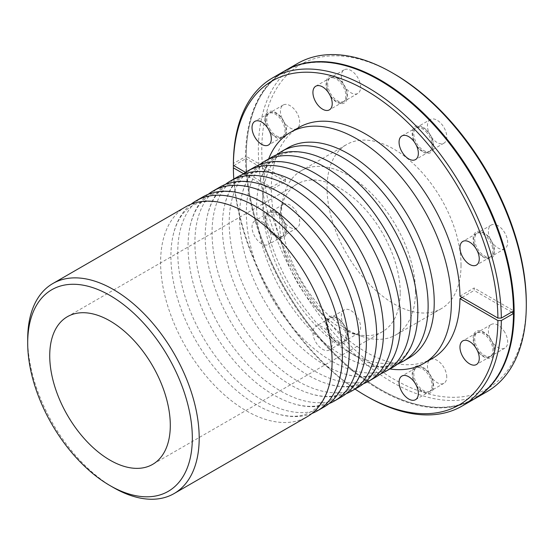 <?xml version="1.0" encoding="UTF-8"?>
<svg xmlns="http://www.w3.org/2000/svg" width="554" height="554" viewBox="0 0 554 554"><rect width="100%" height="100%" fill="white"/><g stroke="black" fill="none" stroke-linecap="round" stroke-linejoin="round"><path stroke-width="0.42" stroke-dasharray="2.77 2.08" d="M355.059 389.081A187.044 107.988 60 0 1 233.802 179.053M233.379 165.861A189.468 109.387 -120 0 0 367.35 396.664M233.809 165.611L245.547 158.832A189.468 109.387 -120 0 0 328.744 348.791A189.468 109.387 -120 0 0 474.252 399.032M379.677 80.337A189.011 109.131 -120 0 0 246.191 156.36L285.525 179.067A133.389 77.013 -120 0 0 285.525 181.546L271.328 189.745L243.573 173.721M285.525 181.546L246.191 158.832A189.011 109.131 -120 0 0 379.836 389.088A189.011 109.131 -120 0 0 513.489 313.155M245.547 158.832L246.191 158.832A189.011 109.131 -120 0 1 246.184 157.592L246.184 157.225A189.468 109.387 -120 0 0 380.162 389.275A189.468 109.387 -120 0 0 474.57 398.845M245.512 172.363L271.328 187.266L285.525 179.067M298.945 127.441A133.389 77.013 -120 0 0 271.328 187.266M246.184 157.592A189.011 109.131 -120 0 1 246.191 156.36L233.379 163.382M394.039 73.841A187.044 107.988 -120 0 0 261.779 150.196A187.044 107.988 -120 0 0 394.039 379.282A187.044 107.988 -120 0 0 526.3 302.92M487.056 391.636A189.468 109.387 60 0 1 297.588 282.242A189.468 109.387 60 0 1 297.595 63.461M461.025 265.234A94.734 54.694 -120 0 0 419.676 169.898A94.734 54.694 -120 0 0 346.672 144.518A94.734 54.694 -120 0 0 327.054 187.882A94.734 54.694 -120 0 0 368.403 283.219A94.734 54.694 -120 0 0 441.406 308.599A94.734 54.694 -120 0 0 461.025 265.234M498.011 225.72A13.642 7.874 -120 0 0 491.19 225.042A13.642 7.874 -120 0 0 491.19 240.796A13.642 7.874 -120 0 0 504.832 248.67A13.642 7.874 -120 0 0 506.924 237.742A13.642 7.874 -120 0 0 498.011 225.72M430.285 119.553A13.642 7.874 -120 0 0 430.285 135.308A13.642 7.874 -120 0 0 443.927 143.181A13.642 7.874 -120 0 0 443.927 127.427A13.642 7.874 -120 0 0 430.285 119.553L416.622 127.441A13.642 7.874 -120 0 0 419.752 147.412A13.642 7.874 -120 0 0 430.264 151.069A13.642 7.874 -120 0 0 427.134 131.097A13.642 7.874 -120 0 0 416.622 127.441L416.622 127.441M341.326 76.071A13.642 7.874 -120 0 0 347.282 89.796A13.642 7.874 -120 0 0 357.794 93.453A13.642 7.874 -120 0 0 357.794 77.698A13.642 7.874 -120 0 0 344.152 69.825A13.642 7.874 -120 0 0 341.326 76.071M283.246 120.737A13.642 7.874 -120 0 0 296.889 128.618A13.642 7.874 -120 0 0 296.889 112.864A13.642 7.874 -120 0 0 283.246 104.99A13.642 7.874 -120 0 0 283.246 120.737M290.067 227.396A13.642 7.874 -120 0 0 296.889 228.075A13.642 7.874 -120 0 0 296.889 212.321A13.642 7.874 -120 0 0 283.246 204.447A13.642 7.874 -120 0 0 281.155 215.381A13.642 7.874 -120 0 0 290.067 227.396M357.794 333.563A13.642 7.874 -120 0 0 357.794 317.816A13.642 7.874 -120 0 0 344.152 309.935A13.642 7.874 -120 0 0 344.152 325.69A13.642 7.874 -120 0 0 357.794 333.563L344.131 341.458A13.642 7.874 -120 0 0 341.001 321.479A13.642 7.874 -120 0 0 330.489 317.83A13.642 7.874 -120 0 0 333.619 337.802A13.642 7.874 -120 0 0 344.131 341.458L344.131 341.458M446.753 377.052A13.642 7.874 -120 0 0 440.797 363.32A13.642 7.874 -120 0 0 430.285 359.664A13.642 7.874 -120 0 0 430.285 375.418A13.642 7.874 -120 0 0 443.927 383.292A13.642 7.874 -120 0 0 446.753 377.052M504.832 332.379A13.642 7.874 -120 0 0 491.19 324.506A13.642 7.874 -120 0 0 491.19 340.253A13.642 7.874 -120 0 0 504.832 348.134A13.642 7.874 -120 0 0 504.832 332.379M285.109 70.677A189.468 109.387 -120 0 0 246.184 157.225M271.328 189.745A133.389 77.013 -120 0 0 330.039 323.259A133.389 77.013 -120 0 0 432.328 358.473M261.668 243.795A13.642 7.874 60 0 1 252.756 231.773A13.642 7.874 60 0 1 254.847 220.845A13.642 7.874 60 0 1 268.489 228.719A13.642 7.874 60 0 1 268.489 244.473A13.642 7.874 60 0 1 261.668 243.795M329.395 349.962L329.395 349.962A13.642 7.874 60 0 1 315.752 342.088A13.642 7.874 60 0 1 315.752 326.334A13.642 7.874 60 0 1 329.395 334.214A13.642 7.874 60 0 1 329.395 349.962L343.058 342.074A13.642 7.874 60 0 1 332.545 338.418A13.642 7.874 60 0 1 329.415 318.446A13.642 7.874 60 0 1 339.927 322.103A13.642 7.874 60 0 1 343.058 342.074M284.784 70.857A189.468 109.387 -120 0 0 245.547 156.36M511.667 312.103L474.148 290.448A133.389 77.013 -120 0 0 474.155 289.216A133.389 77.013 -120 0 0 474.148 287.969L513.489 310.683M462.091 297.408L474.148 290.448M459.952 296.168L474.148 287.969M268.648 158.936A133.389 77.013 -120 0 0 262.748 193.457A133.389 77.013 -120 0 0 357.06 356.818A133.389 77.013 -120 0 0 389.905 368.964M287.858 147.842A121.257 70.012 -120 0 0 262.748 203.353A121.257 70.012 -120 0 0 348.487 351.866A121.257 70.012 -120 0 0 409.115 357.87M492.187 354.235A13.642 7.874 60 0 1 490.096 356.637A13.642 7.874 60 0 1 477.915 350.994A13.642 7.874 60 0 1 474.363 335.419A13.642 7.874 60 0 1 476.454 333.009A13.642 7.874 60 0 1 490.096 340.89A13.642 7.874 60 0 1 492.187 354.235M473.912 334.062A15.159 8.753 60 0 1 487.915 335.447A15.159 8.753 60 0 1 493.711 354.969A15.159 8.753 60 0 1 479.709 353.584A15.159 8.753 60 0 1 473.912 334.062M491.169 340.267A13.642 7.874 -120 0 0 477.527 332.393A13.642 7.874 -120 0 0 475.436 334.796A13.642 7.874 -120 0 0 478.988 350.37A13.642 7.874 -120 0 0 491.169 356.021A13.642 7.874 -120 0 0 493.261 353.611A13.642 7.874 -120 0 0 491.169 340.267M426.061 392.412A13.642 7.874 60 0 1 414.35 381.547A13.642 7.874 60 0 1 415.548 368.175A13.642 7.874 60 0 1 418.679 367.565A13.642 7.874 60 0 1 432.016 385.556A13.642 7.874 60 0 1 429.191 391.803A13.642 7.874 60 0 1 426.061 392.412M418.803 365.875A15.159 8.753 60 0 1 432.806 380.66A15.159 8.753 60 0 1 427.009 393.479A15.159 8.753 60 0 1 413 378.701A15.159 8.753 60 0 1 418.803 365.875M433.089 384.94A13.642 7.874 -120 0 0 419.752 366.949A13.642 7.874 -120 0 0 416.622 367.558A13.642 7.874 -120 0 0 415.424 380.93A13.642 7.874 -120 0 0 427.134 391.796A13.642 7.874 -120 0 0 430.264 391.186A13.642 7.874 -120 0 0 433.089 384.94M340.876 320.884A15.159 8.753 60 0 1 346.672 340.405A15.159 8.753 60 0 1 332.67 339.02A15.159 8.753 60 0 1 326.867 319.499A15.159 8.753 60 0 1 340.876 320.884M266.419 223.885A13.642 7.874 60 0 1 268.51 212.958A13.642 7.874 60 0 1 284.244 225.651A13.642 7.874 60 0 1 282.152 236.586A13.642 7.874 60 0 1 275.331 235.907A13.642 7.874 60 0 1 266.419 223.885M285.767 225.443A15.159 8.753 60 0 1 279.971 238.262A15.159 8.753 60 0 1 265.962 223.477A15.159 8.753 60 0 1 271.765 210.659A15.159 8.753 60 0 1 285.767 225.443M276.404 235.291A13.642 7.874 -120 0 0 283.226 235.962A13.642 7.874 -120 0 0 285.317 225.035A13.642 7.874 -120 0 0 269.583 212.334A13.642 7.874 -120 0 0 267.492 223.269A13.642 7.874 -120 0 0 276.404 235.291M266.419 115.904A13.642 7.874 60 0 1 268.51 113.494A13.642 7.874 60 0 1 280.691 119.145A13.642 7.874 60 0 1 284.244 134.719A13.642 7.874 60 0 1 282.152 137.122A13.642 7.874 60 0 1 268.51 129.248A13.642 7.874 60 0 1 266.419 115.904M285.767 135.453A15.159 8.753 60 0 1 271.765 134.068A15.159 8.753 60 0 1 265.962 114.546A15.159 8.753 60 0 1 279.971 115.938A15.159 8.753 60 0 1 285.767 135.453M269.583 128.632A13.642 7.874 -120 0 0 283.226 136.506A13.642 7.874 -120 0 0 285.317 134.103A13.642 7.874 -120 0 0 281.764 118.521A13.642 7.874 -120 0 0 269.583 112.877A13.642 7.874 -120 0 0 267.492 115.28A13.642 7.874 -120 0 0 269.583 128.632M332.545 77.726A13.642 7.874 60 0 1 344.256 88.592A13.642 7.874 60 0 1 343.058 101.957A13.642 7.874 60 0 1 339.927 102.566A13.642 7.874 60 0 1 326.59 84.575A13.642 7.874 60 0 1 329.415 78.329A13.642 7.874 60 0 1 332.545 77.726M340.876 103.64A15.159 8.753 60 0 1 326.867 88.855A15.159 8.753 60 0 1 332.67 76.037A15.159 8.753 60 0 1 346.672 90.814A15.159 8.753 60 0 1 340.876 103.64M327.663 83.959A13.642 7.874 -120 0 0 341.001 101.95A13.642 7.874 -120 0 0 344.131 101.34A13.642 7.874 -120 0 0 345.329 87.968A13.642 7.874 -120 0 0 333.619 77.103A13.642 7.874 -120 0 0 330.489 77.712A13.642 7.874 -120 0 0 327.663 83.959M426.061 131.713A13.642 7.874 60 0 1 429.191 151.692A13.642 7.874 60 0 1 418.679 148.036A13.642 7.874 60 0 1 415.548 128.057L415.548 128.057A13.642 7.874 60 0 1 426.061 131.713M418.803 148.631A15.159 8.753 60 0 1 413 129.11A15.159 8.753 60 0 1 427.009 130.502A15.159 8.753 60 0 1 432.806 150.016A15.159 8.753 60 0 1 418.803 148.631M492.187 246.246A13.642 7.874 60 0 1 490.096 257.181A13.642 7.874 60 0 1 474.363 244.48A13.642 7.874 60 0 1 476.454 233.553A13.642 7.874 60 0 1 483.275 234.224A13.642 7.874 60 0 1 492.187 246.246M473.912 244.079A15.159 8.753 60 0 1 479.709 231.253A15.159 8.753 60 0 1 493.711 246.038A15.159 8.753 60 0 1 487.915 258.856A15.159 8.753 60 0 1 473.912 244.079M484.348 233.608A13.642 7.874 -120 0 0 477.527 232.936A13.642 7.874 -120 0 0 475.436 243.864A13.642 7.874 -120 0 0 491.169 256.564A13.642 7.874 -120 0 0 493.261 245.63A13.642 7.874 -120 0 0 484.348 233.608M311.902 413.492A121.257 70.012 60 0 1 275.885 413.485A121.257 70.012 60 0 1 256.634 404.898A121.257 70.012 60 0 1 170.895 256.384A121.257 70.012 60 0 1 173.083 235.422A121.257 70.012 60 0 1 191.082 204.225M185.715 206.815A121.257 70.012 -120 0 0 160.605 262.326A121.257 70.012 -120 0 0 246.35 410.839A121.257 70.012 -120 0 0 306.978 416.843M329.048 403.596A121.257 70.012 60 0 1 293.031 403.582A121.257 70.012 60 0 1 273.787 394.995A121.257 70.012 60 0 1 188.041 246.482A121.257 70.012 60 0 1 190.23 225.52A121.257 70.012 60 0 1 208.228 194.322M202.868 196.912A121.257 70.012 -120 0 0 177.751 252.423A121.257 70.012 -120 0 0 263.496 400.937A121.257 70.012 -120 0 0 324.125 406.941M346.202 393.693A121.257 70.012 60 0 1 310.178 393.679A121.257 70.012 60 0 1 290.933 385.099A121.257 70.012 60 0 1 205.188 236.586A121.257 70.012 60 0 1 207.376 215.624A121.257 70.012 60 0 1 225.381 184.42M220.014 187.017A121.257 70.012 -120 0 0 194.897 242.527A121.257 70.012 -120 0 0 280.643 391.034A121.257 70.012 -120 0 0 341.271 397.045M363.348 383.79A121.257 70.012 60 0 1 327.331 383.784A121.257 70.012 60 0 1 308.079 375.196A121.257 70.012 60 0 1 222.341 226.683A121.257 70.012 60 0 1 224.529 205.721A121.257 70.012 60 0 1 242.527 174.524M237.16 177.114A121.257 70.012 -120 0 0 212.05 232.625A121.257 70.012 -120 0 0 297.796 381.138A121.257 70.012 -120 0 0 358.424 387.142M380.494 373.895A121.257 70.012 60 0 1 344.477 373.881A121.257 70.012 60 0 1 325.233 365.294A121.257 70.012 60 0 1 239.487 216.78A121.257 70.012 60 0 1 241.676 195.818A121.257 70.012 60 0 1 259.674 164.621M254.314 167.211A121.257 70.012 -120 0 0 229.197 222.722A121.257 70.012 -120 0 0 314.942 371.235A121.257 70.012 -120 0 0 375.57 377.239M271.46 157.308A121.257 70.012 -120 0 0 246.35 212.819A121.257 70.012 -120 0 0 332.088 361.333A121.257 70.012 -120 0 0 392.717 367.337M397.647 363.992A121.257 70.012 60 0 1 361.624 363.978A121.257 70.012 60 0 1 342.379 355.391A121.257 70.012 60 0 1 256.634 206.884A121.257 70.012 60 0 1 258.822 185.922A121.257 70.012 60 0 1 276.827 154.718M27.7 339.055A121.257 70.012 -120 0 0 113.445 487.568M400.203 292.616A85.261 49.223 -120 0 0 362.988 206.815A85.261 49.223 -120 0 0 297.283 183.97A85.261 49.223 -120 0 0 280.83 209.855A85.261 49.223 -120 0 0 279.625 222.999A85.261 49.223 -120 0 0 351.901 332.954A85.261 49.223 -120 0 0 382.544 331.645A85.261 49.223 -120 0 0 400.203 292.616M415.479 291.536A94.734 54.694 -120 0 0 374.123 196.199A94.734 54.694 -120 0 0 301.12 170.812A94.734 54.694 -120 0 0 282.838 199.578A94.734 54.694 -120 0 0 281.501 214.183A94.734 54.694 -120 0 0 361.804 336.354A94.734 54.694 -120 0 0 395.854 334.9A94.734 54.694 -120 0 0 415.479 291.536M348.487 351.866L357.06 356.818M262.748 203.353L262.748 193.457M491.19 324.506L477.527 332.393M504.832 348.134L491.169 356.021M430.285 359.664L416.622 367.558M443.927 383.292L430.264 391.186M344.152 309.935L330.489 317.83M296.889 228.075L283.226 235.962M283.246 204.447L269.583 212.334M296.889 128.618L283.226 136.506M283.246 104.99L269.583 112.877M357.794 93.453L344.131 101.34M344.152 69.825L330.489 77.712M443.927 143.181L430.264 151.069M491.19 225.042L477.527 232.936M504.832 248.67L491.169 256.564M173.083 235.422C177.335 217.798 185.174 209.807 192.106 205.929C198.948 201.878 209.793 199.128 227.098 204.232M275.885 413.485C293.274 418.609 304.111 415.819 310.939 411.754C317.871 407.855 325.669 399.836 329.9 382.295M190.23 225.52C194.489 207.895 202.328 199.904 209.253 196.026C216.102 191.975 226.939 189.226 244.252 194.336M293.031 403.582C310.42 408.707 321.265 405.916 328.086 401.851C335.018 397.952 342.815 389.94 347.053 372.392M207.376 215.624C211.635 198 219.474 190.008 226.406 186.123C233.248 182.072 244.085 179.33 261.398 184.434M310.178 393.679C327.573 398.804 338.411 396.013 345.239 391.955C352.171 388.049 359.968 380.037 364.2 362.496M224.529 205.721C228.781 188.097 236.62 180.105 243.552 176.227C250.394 172.176 261.239 169.427 278.544 174.531M327.331 383.784C344.72 388.908 355.557 386.11 362.385 382.052C369.317 378.147 377.115 370.134 381.346 352.593M241.676 195.818C245.934 178.194 253.774 170.203 260.699 166.325C267.547 162.274 278.385 159.524 295.697 164.635M344.477 373.881C361.866 379.005 372.71 376.214 379.532 372.149C386.463 368.251 394.261 360.232 398.499 342.691M258.822 185.922C263.081 168.298 270.92 160.307 277.852 156.422C284.694 152.371 295.538 149.628 312.844 154.732M361.624 363.978C379.019 369.103 389.857 366.312 396.685 362.254C403.617 358.348 411.414 350.336 415.645 332.795M490.096 356.637L476.433 364.532M476.454 333.009L462.791 340.897M415.548 368.175L401.885 376.062M415.528 399.69L429.191 391.803M329.415 318.446L315.752 326.334M268.51 212.958L254.847 220.845M282.152 236.586L268.489 244.473M268.51 113.494L254.847 121.388M282.152 137.122L268.489 145.016M343.058 101.957L329.395 109.851M315.752 86.223L329.415 78.329M429.191 151.692L415.528 159.58M401.885 135.952L415.548 128.057M490.096 257.181L476.433 265.068M476.454 233.553L462.791 241.44M67.387 316.701L297.283 183.97M382.544 331.645L152.641 464.377M280.83 209.855L282.838 199.578M361.804 336.354L351.901 332.954M301.12 170.812L346.672 144.518M441.406 308.599L395.854 334.9"/><path stroke-width="0.83" d="M365.633 395.681L367.35 396.664A189.468 109.387 -120 0 0 462.084 406.054A189.468 109.387 -120 0 0 501.322 320.551L497.894 320.551A187.044 107.988 60 0 1 365.633 395.681A187.044 107.988 60 0 1 355.059 389.081M233.802 179.053A187.044 107.988 60 0 1 233.379 167.841L233.379 165.861L233.809 165.611M462.084 406.054L474.252 399.032A189.468 109.387 -120 0 0 513.489 313.529L501.322 320.551M243.573 173.721L233.379 167.841M233.379 163.382L233.379 165.362A187.044 107.988 60 0 1 365.64 90.233A187.044 107.988 60 0 1 497.894 318.079L501.322 318.079A189.468 109.387 -120 0 0 418.125 128.119A189.468 109.387 -120 0 0 272.616 77.885A189.468 109.387 -120 0 0 233.379 163.382M233.379 165.362L245.512 172.363M497.894 318.079L459.952 296.168A133.389 77.013 -120 0 0 401.234 162.654A133.389 77.013 -120 0 0 298.945 127.441L290.372 132.392A133.389 77.013 -120 0 0 268.648 158.936M469.612 242.119A13.642 7.874 60 0 1 478.524 254.141A13.642 7.874 60 0 1 476.433 265.068A13.642 7.874 60 0 1 462.791 257.195A13.642 7.874 60 0 1 462.791 241.44A13.642 7.874 60 0 1 469.612 242.119M401.885 135.952L401.885 135.952A13.642 7.874 60 0 1 415.528 143.825A13.642 7.874 60 0 1 415.528 159.58A13.642 7.874 60 0 1 401.885 151.699A13.642 7.874 60 0 1 401.885 135.952M312.927 92.47A13.642 7.874 60 0 1 315.752 86.223A13.642 7.874 60 0 1 329.395 94.097A13.642 7.874 60 0 1 329.395 109.851A13.642 7.874 60 0 1 318.882 106.195A13.642 7.874 60 0 1 312.927 92.47M254.847 137.136A13.642 7.874 60 0 1 254.847 121.388A13.642 7.874 60 0 1 268.489 129.262A13.642 7.874 60 0 1 268.489 145.016A13.642 7.874 60 0 1 254.847 137.136M526.3 304.901L526.3 302.92A187.044 107.988 -120 0 0 394.039 73.841L392.329 72.851A189.468 109.387 60 0 1 526.3 304.901A189.468 109.387 60 0 1 487.056 391.636L474.896 398.658A189.468 109.387 -120 0 0 514.133 311.923A189.468 109.387 -120 0 0 431.428 121.25A189.468 109.387 -120 0 0 285.428 70.49A189.468 109.387 -120 0 0 285.109 70.677M285.428 70.49L297.595 63.461A189.468 109.387 60 0 1 392.329 72.851M497.894 320.551L459.952 298.648L462.091 297.408M389.905 368.964A133.389 77.013 -120 0 0 423.755 363.424L432.328 358.473A133.389 77.013 -120 0 0 459.952 298.648M418.353 393.451A13.642 7.874 60 0 1 415.528 399.69A13.642 7.874 60 0 1 401.885 391.816A13.642 7.874 60 0 1 401.885 376.062A13.642 7.874 60 0 1 412.398 379.719A13.642 7.874 60 0 1 418.353 393.451M476.433 348.778A13.642 7.874 60 0 1 476.433 364.532A13.642 7.874 60 0 1 462.791 356.651A13.642 7.874 60 0 1 462.791 340.897A13.642 7.874 60 0 1 476.433 348.778M501.322 318.079L513.489 311.05A189.468 109.387 -120 0 0 379.518 80.247A189.468 109.387 -120 0 0 284.784 70.857L272.616 77.885M513.489 311.05L513.489 310.683A189.011 109.131 -120 0 0 379.843 80.427A189.011 109.131 -120 0 0 379.677 80.337M511.667 312.103L513.489 313.529M513.489 313.155A189.011 109.131 -120 0 0 513.489 311.923A189.011 109.131 -120 0 0 513.489 310.683M423.755 363.424A133.389 77.013 -120 0 0 451.378 302.359A133.389 77.013 -120 0 0 393.16 168.125A133.389 77.013 -120 0 0 290.372 132.392M403.007 361.402L409.115 357.87A121.257 70.012 -120 0 0 434.232 302.359A121.257 70.012 -120 0 0 381.304 180.327A121.257 70.012 -120 0 0 287.858 147.842L281.751 151.374A121.257 70.012 60 0 1 375.19 183.859A121.257 70.012 60 0 1 428.124 305.891A121.257 70.012 60 0 1 403.007 361.402A121.257 70.012 60 0 1 397.647 363.992M191.082 204.225A121.257 70.012 60 0 1 196.005 200.873A121.257 70.012 60 0 1 317.269 270.885A121.257 70.012 60 0 1 317.269 410.902A121.257 70.012 60 0 1 311.902 413.492M110.011 485.588L113.445 487.568A121.257 70.012 -120 0 0 174.074 493.572L306.978 416.843A121.257 70.012 -120 0 0 329.9 382.295A121.257 70.012 -120 0 0 332.088 361.333A121.257 70.012 -120 0 0 227.098 204.232A121.257 70.012 -120 0 0 185.715 206.815L52.817 283.544A121.257 70.012 -120 0 0 27.7 339.055L27.7 343.016A116.409 67.207 60 0 1 110.017 295.49A116.409 67.207 60 0 1 192.328 438.062A116.409 67.207 60 0 1 110.011 485.588A116.409 67.207 60 0 1 27.7 343.016M208.228 194.322A121.257 70.012 60 0 1 213.158 190.971A121.257 70.012 60 0 1 334.415 260.982A121.257 70.012 60 0 1 334.415 401.006A121.257 70.012 60 0 1 329.048 403.596M317.269 410.902L324.125 406.941A121.257 70.012 -120 0 0 347.053 372.392A121.257 70.012 -120 0 0 244.252 194.336A121.257 70.012 -120 0 0 202.868 196.912L196.005 200.873M225.381 184.42A121.257 70.012 60 0 1 230.305 181.075A121.257 70.012 60 0 1 351.561 251.08A121.257 70.012 60 0 1 351.561 391.103A121.257 70.012 60 0 1 346.202 393.693M334.415 401.006L341.271 397.045A121.257 70.012 -120 0 0 364.2 362.496A121.257 70.012 -120 0 0 261.398 184.434A121.257 70.012 -120 0 0 220.014 187.017L213.158 190.971M242.527 174.524A121.257 70.012 60 0 1 247.451 171.172A121.257 70.012 60 0 1 368.715 241.184A121.257 70.012 60 0 1 368.715 381.2A121.257 70.012 60 0 1 363.348 383.79M351.561 391.103L358.424 387.142A121.257 70.012 -120 0 0 381.346 352.593A121.257 70.012 -120 0 0 278.544 174.531A121.257 70.012 -120 0 0 237.16 177.114L230.305 181.075M259.674 164.621A121.257 70.012 60 0 1 264.604 161.269A121.257 70.012 60 0 1 385.861 231.281A121.257 70.012 60 0 1 385.861 371.298A121.257 70.012 60 0 1 380.494 373.895M368.715 381.2L375.57 377.239A121.257 70.012 -120 0 0 398.499 342.691A121.257 70.012 -120 0 0 295.697 164.635A121.257 70.012 -120 0 0 254.314 167.211L247.451 171.172M385.861 371.298L392.717 367.337A121.257 70.012 -120 0 0 415.645 332.795A121.257 70.012 -120 0 0 312.844 154.732A121.257 70.012 -120 0 0 271.46 157.308L264.604 161.269M276.827 154.718A121.257 70.012 60 0 1 281.751 151.374M174.074 493.572A121.257 70.012 -120 0 0 199.191 438.062A121.257 70.012 -120 0 0 146.256 316.029A121.257 70.012 -120 0 0 52.817 283.544M170.3 425.347A85.261 49.223 -120 0 0 133.085 339.547A85.261 49.223 -120 0 0 67.387 316.701A85.261 49.223 -120 0 0 49.728 355.73A85.261 49.223 -120 0 0 86.943 441.538A85.261 49.223 -120 0 0 152.641 464.377A85.261 49.223 -120 0 0 170.3 425.347"/></g></svg>
